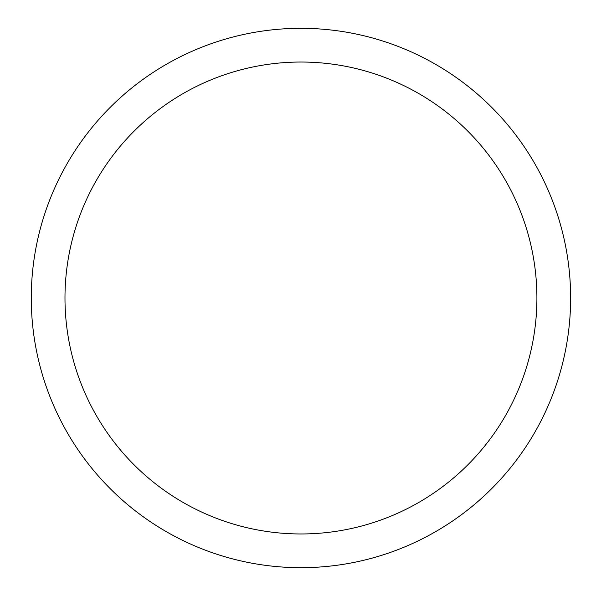 <?xml version="1.0" encoding="UTF-8"?>
<svg xmlns="http://www.w3.org/2000/svg" width="596" height="596" viewBox="0 0 596 596"><rect width="100%" height="100%" fill="white"/><g stroke="black" fill="none" stroke-linecap="round" stroke-linejoin="round"><path stroke-width="0.89" d="M64.979 298A235.971 235.971 0 0 1 418.928 93.647A235.971 235.971 0 0 1 418.928 502.353A235.971 235.971 0 0 1 64.979 298M31.268 298A269.675 269.675 0 0 1 435.788 64.45A269.675 269.675 0 0 1 435.788 531.55A269.675 269.675 0 0 1 31.268 298"/></g></svg>
